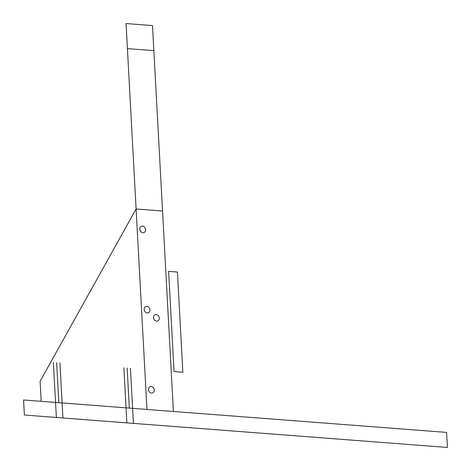 <?xml version="1.0" encoding="UTF-8"?>
<svg xmlns="http://www.w3.org/2000/svg" width="471" height="471" viewBox="0 0 471 471"><rect width="100%" height="100%" fill="white"/><g stroke="black" fill="none" stroke-linecap="round" stroke-linejoin="round"><path stroke-width="0.71" d="M446.614 432.413L23.574 399.991L24.386 415.028L447.426 447.45L446.614 432.413M162.542 211.008L136.101 208.983L40.112 381.298L41.201 401.345M127.417 48.607L126.057 23.55L152.498 25.575L153.858 50.633L127.417 48.607L146.958 409.446M153.858 50.633L173.399 411.477M56.655 362.599L58.828 402.693M127.164 368.004L129.331 408.098M130.438 368.257L133.428 423.382M123.885 367.751L126.87 422.881M59.935 362.853L62.92 417.983M53.376 362.352L56.361 417.477M139.799 229.23A3.374 2.808 -112.4 0 1 143.979 226.716A3.374 2.808 -112.4 0 1 144.285 232.409A3.374 2.808 -112.4 0 1 139.799 229.23M144.138 309.418A3.374 2.808 -112.4 0 1 148.324 306.898A3.374 2.808 -112.4 0 1 148.63 312.597A3.374 2.808 -112.4 0 1 144.138 309.418M148.483 389.599A3.374 2.808 -112.4 0 1 152.663 387.085A3.374 2.808 -112.4 0 1 152.975 392.779A3.374 2.808 -112.4 0 1 148.483 389.599M168.618 271.367L174.046 371.595L182.86 372.273L177.432 272.038L168.618 271.367M153.505 317.637A3.374 2.808 -112.4 0 1 157.685 315.123A3.374 2.808 -112.4 0 1 157.991 320.816A3.374 2.808 -112.4 0 1 153.505 317.637"/></g></svg>
